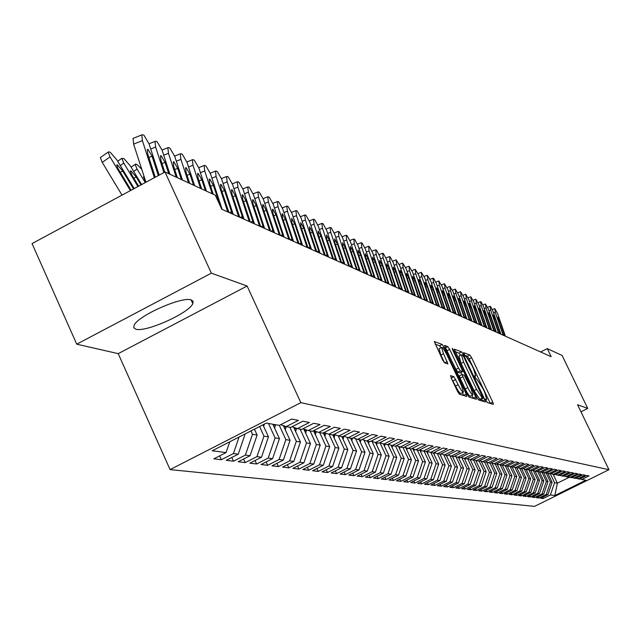 <?xml version="1.0" encoding="UTF-8"?>
<svg xmlns="http://www.w3.org/2000/svg" width="641" height="641" viewBox="0 0 641 641"><rect width="100%" height="100%" fill="white"/><g stroke="black" fill="none" stroke-linecap="round" stroke-linejoin="round"><path stroke-width="0.96" d="M486.134 400.705L487.368 402.58L493.378 404.375L492.761 402.067L471.6 357.686L469.853 355.002L463.507 352.622L465.238 356.1L466.055 356.412L471.728 365.05L473.499 368.767L475.726 376.035L474.548 375.81L475.037 377.405L477.088 379.568L482.729 388.158L484.516 391.891L486.759 399.271L485.638 399.079L486.134 400.705M135.796 329.17C145.531 332.647 189.223 313.064 192.805 303.642L193.093 301.35L191.314 299.964C182.621 296.006 138.248 315.54 134.153 325.163L133.737 327.719L135.796 329.17M450.599 375.602L451.2 378.03L457.538 391.395L459.429 394.231L466.856 396.45L466.239 394.031L444.053 347.302L442.186 344.473L434.318 341.541L442.627 359.954L444.533 362.814L447.931 363.944L443.476 353.672L441.593 347.39C442.619 347.382 444.405 349.898 446.937 354.93L461.56 385.746L463.467 392.172C462.449 392.156 460.687 389.656 458.187 384.68L453.852 376.668L450.455 375.674M211.354 273.17L76.736 344.177L118.208 353.64L247.105 286.014L211.354 273.17L164.993 171.98L215.304 195.225L221.77 209.23L551.172 356.692L547.262 348.608L540.619 351.973M247.105 286.014L300.837 402.66L608.95 469.701L534.522 506.382L170.081 469.597L300.837 402.66M580.954 411.802L587.741 408.413L577.541 404.743L608.95 469.701M587.741 408.413L562.109 355.467L547.262 348.608M476.752 397.22L478.563 399.952L485.461 402.011L484.836 399.672L463.379 354.585L461.584 351.861L454.277 349.129L476.752 397.22M476.327 399.279L469.172 397.14L467.321 394.359L444.485 345.403L447.819 346.621L449.67 349.417L458.555 368.134L460.398 370.915L462.562 371.612L461.857 369.28L452.658 349.922L452.169 348.311L453.532 350.25L475.71 396.899L476.327 399.279M326.261 469.717L327.551 472.529L322.014 471.864L332.615 466.512L328.921 466.031L335.227 447.562L338.873 448.147L332.783 434.959L328.825 434.245L340.355 428.388L334.394 427.251L322.768 433.164L318.657 432.427L330.355 426.481L324.21 425.303L312.407 431.313L308.177 430.552L320.043 424.51L313.697 423.3L301.727 429.398L297.352 428.621L309.403 422.475L302.848 421.225L290.694 427.427L286.182 426.618L298.418 420.376L291.647 419.086L279.308 425.392L266.344 423.068L212.203 450.775L226.073 452.586L229.758 441.793M332.807 434.959L344.273 429.141L350.058 430.247L338.688 436.016L342.558 436.705L353.856 430.968L359.473 432.042L348.263 437.723L352.013 438.396L363.159 432.747L368.607 433.789L357.558 439.389L361.204 440.038L372.189 434.478L377.485 435.487L366.588 441L370.121 441.633L380.97 436.152L386.114 437.138L375.362 442.57L378.799 443.187L389.496 437.787L394.503 438.74L383.887 444.101L387.228 444.694L397.789 439.365L402.66 440.303L392.18 445.583L395.433 446.16L405.857 440.912L410.593 441.817L400.248 447.025L403.413 447.594L413.701 442.41L418.317 443.292L408.101 448.428L411.185 448.98L421.345 443.868L425.832 444.726L415.753 449.798L418.749 450.335L428.781 445.295L433.156 446.128L423.196 451.128L426.121 451.657L436.032 446.681L440.287 447.49L430.456 452.426L433.3 452.939L443.091 448.027L447.242 448.82L437.523 453.692L440.303 454.189L449.974 449.341L454.02 450.118L444.421 454.926L447.13 455.414L456.68 450.623L460.631 451.376L451.144 456.128L453.788 456.6L463.227 451.873L467.081 452.61L457.698 457.305L460.278 457.762L469.613 453.099L473.37 453.812L464.1 458.451L466.616 458.9L475.846 454.285L479.508 454.99L470.35 459.565L472.81 460.006L481.928 455.455L485.509 456.136L476.447 460.655L478.851 461.087L487.865 456.584L491.367 457.257L482.409 461.72L484.756 462.145L493.674 457.698L497.087 458.347L488.234 462.762L490.517 463.179L499.339 458.78L502.68 459.421L493.923 463.78L496.158 464.18L504.884 459.837L508.145 460.462L499.483 464.781L501.671 465.166L510.3 460.871L513.489 461.48L504.916 465.751L507.055 466.135L515.596 461.889L518.721 462.482L510.236 466.704L512.327 467.073L520.772 462.874L523.833 463.459L515.436 467.634L517.479 468.002L525.844 463.844L528.833 464.413L520.524 468.539L522.527 468.9L530.804 464.789L533.729 465.35L525.5 469.436L527.463 469.781L535.66 465.719L538.52 466.263L530.379 470.302L532.302 470.646L540.411 466.632L543.207 467.161L535.155 471.159L537.038 471.496L545.058 467.521L547.807 468.042L539.826 471.992L541.669 472.329L549.617 468.387L552.31 468.9L544.409 472.818L546.212 473.138L554.08 469.244L556.717 469.749L548.896 473.619L550.667 473.931L558.455 470.077L561.035 470.574L553.287 474.404L555.026 474.717L562.742 470.895L565.274 471.383L557.598 475.173L559.297 475.478L566.948 471.704L569.424 472.177L561.828 475.934L563.495 476.231L571.067 472.489L573.495 472.954L565.971 476.672L567.606 476.968L575.105 473.258L577.493 473.715L570.033 477.401L571.636 477.689L579.063 474.02L581.411 474.468L574.015 478.114L575.586 478.394L582.949 474.757L585.249 475.197L577.926 478.811L579.472 479.091L586.763 475.486L589.023 475.918L581.764 479.5L585.898 480.237L554.834 495.549L550.387 494.972L554.569 482.713L550.347 473.875M542.582 497.28L543.175 498.522L550.387 494.972M543.175 498.522L540.675 498.225L547.919 494.652L546.26 494.435L550.491 482.056L546.22 473.13M538.384 496.751L538.993 498.017L546.26 494.435M538.993 498.017L536.437 497.712L543.752 494.107L542.062 493.882L546.332 481.391L541.933 472.193M534.105 496.214L534.722 497.504L542.062 493.882M534.722 497.504L532.126 497.192L539.506 493.546L537.783 493.322L542.086 480.71L537.567 471.231M529.746 495.661L530.371 496.983L537.783 493.322M530.371 496.983L527.719 496.663L535.171 492.985L533.416 492.753L537.767 480.013L533.216 470.486M525.3 495.1L525.941 496.446L533.416 492.753M525.941 496.446L523.24 496.118L530.756 492.408L528.969 492.168L533.36 479.308L528.801 469.757M520.764 494.532L521.421 495.902L528.969 492.168M521.421 495.902L518.665 495.573L526.253 491.815L524.426 491.575L528.865 478.587L524.298 469.012M516.141 493.947L516.806 495.349L524.426 491.575M516.806 495.349L514.002 495.004L521.662 491.214L519.803 490.974L524.282 477.857L519.707 468.259M511.43 493.354L512.111 494.78L519.803 490.974M512.111 494.78L509.242 494.435L516.983 490.605L515.076 490.357L519.603 477.104L515.027 467.489M506.622 492.745L507.311 494.203L515.076 490.357M507.311 494.203L504.387 493.85L512.199 489.98L510.26 489.724L514.827 476.343L510.244 466.704L507.696 465.815M501.711 492.12L502.416 493.61L510.26 489.724M502.416 493.61L499.435 493.25L507.319 489.339L505.34 489.083L509.956 475.558L505.332 465.823M496.703 491.487L497.424 493.009L505.34 489.083M497.424 493.009L494.379 492.641L502.344 488.69L500.325 488.426L504.988 474.765L500.317 464.925M491.591 490.838L492.32 492.392L500.325 488.426M492.32 492.392L489.211 492.016L497.264 488.025L495.197 487.761L499.908 473.947L495.197 464.012M486.367 490.181L487.12 491.767L495.197 487.761M487.12 491.767L483.939 491.383L492.072 487.352L489.964 487.072L494.724 473.122L489.964 463.074M481.038 489.5L481.8 491.126L489.964 487.072M481.8 491.126L478.555 490.734L486.767 486.655L484.612 486.375L489.428 472.273L484.62 462.121M475.59 488.811L476.367 490.469L484.612 486.375M476.367 490.469L473.058 490.069L481.351 485.95L479.156 485.662L484.019 471.399L479.083 460.967M470.021 488.105L470.823 489.804L479.156 485.662M470.823 489.804L467.433 489.395L475.814 485.229L473.571 484.933L478.49 470.518L473.387 459.717M464.332 487.384L465.15 489.115L473.571 484.933M465.15 489.115L461.688 488.698L470.157 484.484L467.866 484.187L472.834 469.613L467.642 458.619M458.523 486.647L459.357 488.418L467.866 484.187M459.357 488.418L455.815 487.993L464.38 483.731L462.025 483.426L467.057 468.683L461.857 457.658M452.578 485.886L453.427 487.705L462.025 483.426M453.427 487.705L449.806 487.264L458.467 482.953L456.063 482.641L461.143 467.738L455.935 456.68M446.497 485.117L447.37 486.976L456.063 482.641M447.37 486.976L443.668 486.527L452.418 482.168L449.958 481.848L455.102 466.768L449.878 455.687M440.279 484.324L441.168 486.223L449.958 481.848M441.168 486.223L437.378 485.766L446.224 481.359L443.708 481.03L448.916 465.775L443.692 454.669M433.909 483.514L434.822 485.461L443.708 481.03M434.822 485.461L430.944 484.997L439.894 480.534L437.314 480.197L442.578 464.765L437.354 453.636M427.395 482.681L428.332 484.676L437.314 480.197M428.332 484.676L424.366 484.203L433.404 479.684L430.768 479.34L436.096 463.723L430.824 452.498M420.728 481.832L421.682 483.875L430.768 479.34M421.682 483.875L417.62 483.386L426.77 478.819L424.07 478.458L429.462 462.658L424.134 451.296M413.902 480.958L414.879 483.058L424.07 478.458M414.879 483.058L410.713 482.553L419.967 477.93L417.203 477.569L422.659 461.568L417.275 450.07M406.907 480.069L407.908 482.216L417.203 477.569M407.908 482.216L403.638 481.703L413.004 477.016L410.168 476.648L415.688 460.454L410.24 448.812M399.736 479.156L400.761 481.351L410.168 476.648M400.761 481.351L396.386 480.83L405.857 476.087L402.957 475.702L408.549 459.309L403.037 447.522M392.388 478.21L393.438 480.47L402.957 475.702M393.438 480.47L388.959 479.933L398.542 475.125L395.561 474.741L401.226 458.139L395.601 446.08M384.856 477.249L385.93 479.564L395.561 474.741M385.93 479.564L381.339 479.011L391.034 474.148L387.981 473.747L393.718 456.929L387.861 444.381M377.124 476.255L378.23 478.635L387.981 473.747M378.23 478.635L373.519 478.066L383.334 473.138L380.201 472.729L386.01 455.695L379.961 442.715M369.2 475.237L370.33 477.689L380.201 472.729M370.33 477.689L365.49 477.104L375.434 472.105L372.213 471.688L378.102 454.429L372.044 441.401M361.059 474.196L362.229 476.712L372.213 471.688M362.229 476.712L357.261 476.111L367.325 471.047L364.016 470.614L369.985 453.131L363.912 440.063M352.71 473.122L353.904 475.702L364.016 470.614M353.904 475.702L348.8 475.093L358.992 469.957L355.603 469.516L361.644 451.793L355.563 438.684M344.129 472.016L345.355 474.677L355.603 469.516M345.355 474.677L340.115 474.044L350.443 468.843L346.949 468.387L353.079 450.423L346.989 437.274M335.315 470.887L336.573 473.619L346.949 468.387M336.573 473.619L331.189 472.97L341.645 467.69L338.063 467.225L344.273 449.012L338.184 435.832M327.551 472.529L338.063 467.225M316.942 468.515L318.273 471.407L328.921 466.031M318.273 471.407L312.584 470.726L323.32 465.294L319.522 464.797L325.916 446.064L319.715 432.619M307.368 467.281L308.73 470.262L319.522 464.797M308.73 470.262L302.873 469.549L313.753 464.044L309.851 463.539L316.334 444.533L310.06 430.888M297.512 466.007L298.914 469.076L309.851 463.539M298.914 469.076L292.889 468.347L303.914 462.762L299.9 462.233L306.478 442.955L300.116 429.109M287.36 464.693L288.811 467.858L299.9 462.233M288.811 467.858L282.601 467.105L293.786 461.44L289.644 460.895L296.318 441.32L289.876 427.283M276.912 463.339L278.402 466.6L289.644 460.895M278.402 466.6L272.008 465.831L283.346 460.07L279.083 459.517L285.862 439.646L279.324 425.376M266.143 461.945L267.682 465.31L279.083 459.517M267.682 465.31L261.087 464.517L272.593 458.668L268.194 458.091L275.077 437.923L268.459 423.445M255.046 460.502L256.632 463.98L268.194 458.091M256.632 463.98L249.838 463.155L261.504 457.217L256.969 456.624L263.956 436.136L259.573 426.529M243.604 459.012L245.231 462.602L256.969 456.624M245.231 462.602L238.228 461.76L250.07 455.719L245.391 455.11L252.482 434.302L250.96 430.944M231.802 457.482L233.476 461.183L245.391 455.11M233.476 461.183L226.241 460.31L238.26 454.181L233.436 453.548L239.069 437.026M219.615 455.887L221.345 459.725L233.436 453.548M221.345 459.725L213.87 458.82L226.073 452.586M286.182 426.618L280.702 424.679M297.352 428.621L292.048 426.738M238.26 454.181L245.174 433.901M308.177 430.552L303.033 428.733M252.482 434.302L257.121 435.039L254.437 429.158M250.07 455.719L257.121 435.039M318.657 432.427L313.673 430.664M263.956 436.136L268.451 436.858L262.946 424.807M261.504 457.217L268.451 436.858M328.825 434.245L323.993 432.539M275.077 437.923L279.428 438.62L272.85 424.23M272.593 458.668L279.428 438.62M338.688 436.016L334.001 434.358M285.862 439.646L290.085 440.327L283.338 425.608M283.346 460.07L290.085 440.327M348.263 437.723L343.712 436.12M296.318 441.32L300.421 441.978L293.69 427.315M293.786 461.44L300.421 441.978M357.558 439.389L353.135 437.827M306.478 442.955L310.452 443.588L303.738 428.981M303.914 462.762L310.452 443.588M366.588 441L362.293 439.486M316.334 444.533L320.204 445.15L313.553 430.728M313.753 464.044L320.204 445.15M375.362 442.57L371.187 441.096M325.916 446.064L329.674 446.665L323.312 432.883M323.32 465.294L329.674 446.665M383.887 444.101L379.825 442.667M335.227 447.562L329.097 434.294M332.615 466.512L338.873 448.147M392.18 445.583L388.23 444.189M344.273 449.012L347.831 449.581L341.805 436.569M341.645 467.69L347.831 449.581M400.248 447.025L396.41 445.671M353.079 450.423L356.532 450.976L350.587 438.14M350.443 468.843L356.532 450.976M408.101 448.428L404.367 447.114M361.644 451.793L365.009 452.33L359.128 439.67M358.992 469.957L365.009 452.33M415.753 449.798L412.107 448.516M369.985 453.131L373.254 453.652L367.453 441.16M367.325 471.047L373.254 453.652M423.196 451.128L419.647 449.886M378.102 454.429L381.291 454.942L375.554 442.602M375.434 472.105L381.291 454.942M430.456 452.426L426.994 451.216M386.01 455.695L389.119 456.192L383.398 443.925M383.334 473.138L389.119 456.192M437.523 453.692L434.157 452.506M393.718 456.929L396.739 457.418L391.034 445.175M391.034 474.148L396.739 457.418M444.421 454.926L441.136 453.772M401.226 458.139L404.175 458.611L398.478 446.4M398.542 475.125L404.175 458.611M451.144 456.128L447.939 455.006M408.549 459.309L411.426 459.773L405.737 447.594M405.857 476.087L411.426 459.773M457.698 457.305L454.573 456.208M415.688 460.454L418.501 460.903L412.82 448.764M413.004 477.016L418.501 460.903M464.1 458.451L461.055 457.378M422.659 461.568L425.4 462.009L419.727 449.91M419.967 477.93L425.4 462.009M470.35 459.565L467.369 458.523M429.462 462.658L432.138 463.09L426.666 451.432M426.77 478.819L432.138 463.09M476.447 460.655L473.547 459.637M436.096 463.723L438.708 464.14L433.42 452.883M433.404 479.684L438.708 464.14M482.409 461.72L479.572 460.727M442.578 464.765L445.134 465.174L439.942 454.124M439.894 480.534L445.134 465.174M488.234 462.762L485.453 461.792M448.916 465.775L451.408 466.175L446.264 455.254M446.224 481.359L451.408 466.175M493.923 463.78L491.206 462.834M455.102 466.768L457.538 467.161L452.45 456.36M452.418 482.168L457.538 467.161M499.483 464.781L496.831 463.852M461.143 467.738L463.531 468.122L458.491 457.442M458.467 482.953L463.531 468.122M504.916 465.751L502.328 464.845M467.057 468.683L469.388 469.06L464.405 458.499M464.38 483.731L469.388 469.06M472.834 469.613L475.109 469.973L470.165 459.501M470.157 484.484L475.109 469.973M515.436 467.634L512.952 466.76M478.49 470.518L480.718 470.871L475.774 460.422M475.814 485.229L480.718 470.871M520.524 468.539L518.096 467.69M484.019 471.399L486.198 471.752L481.263 461.32M481.351 485.95L486.198 471.752M525.5 469.436L523.128 468.603M489.428 472.273L491.559 472.609L486.631 462.201M486.767 486.655L491.559 472.609M530.379 470.302L528.056 469.492M494.724 473.122L496.815 473.451L491.887 463.074M492.072 487.352L496.815 473.451M537.767 480.013L539.506 480.293L535.139 471.159L532.879 470.366M499.908 473.947L501.951 474.276L497.039 463.924M497.264 488.025L501.951 474.276M539.826 471.992L537.599 471.215M504.988 474.765L506.991 475.085L502.159 464.925M502.344 488.69L506.991 475.085M544.409 472.818L542.222 472.048M509.956 475.558L511.919 475.878L507.247 466.039M507.319 489.339L511.919 475.878M548.896 473.619L546.757 472.874M514.827 476.343L516.75 476.648L512.183 467.049M512.199 489.98L516.75 476.648M553.287 474.404L551.196 473.675M519.603 477.104L521.486 477.409L516.958 467.906M516.983 490.605L521.486 477.409M557.598 475.173L555.547 474.46M524.282 477.857L526.125 478.154L521.646 468.739M521.662 491.214L526.125 478.154M561.828 475.934L559.809 475.229M528.865 478.587L530.668 478.883L526.229 469.565M526.253 491.815L530.668 478.883M565.971 476.672L563.992 475.983M533.36 479.308L535.131 479.596L530.732 470.366M530.756 492.408L535.131 479.596M570.033 477.401L568.094 476.72M535.171 492.985L539.506 480.293M574.015 478.114L572.117 477.449M542.086 480.71L543.792 480.982L539.434 471.856M539.506 493.546L543.792 480.982M577.926 478.811L576.059 478.162M546.332 481.391L547.999 481.655L543.648 472.553M543.752 494.107L547.999 481.655M581.764 479.5L579.929 478.859M550.491 482.056L552.133 482.32L547.783 473.226M547.919 494.652L552.133 482.32M164.993 171.98L32.05 243.58L76.736 344.177M118.208 353.64L170.081 469.597M553.175 474.364L557.382 483.162L569.456 477.2M554.569 482.713L557.382 483.162L554.834 495.549M490.333 403.469L469.124 358.944L467.369 356.268L464.517 355.194M460.55 355.242L459.068 353.143L455.078 351.637M482.377 401.09L481.463 399.159M483.146 398.293L463.844 357.013L462.594 355.106L461.384 354.818L463.611 362.109L476.575 389.367L482.304 398.037L483.146 398.293L480.694 399.527M458.996 356.035L461.071 363.399L463.611 362.109M480.614 399.567L479.764 399.319L474.036 390.649L461.071 363.399M460.022 372.862L457.818 372.221L455.975 369.44L445.295 347.959M460.903 372.453L461.905 374.568M471.864 395.521L473.138 398.197L475.71 396.899M467.81 387.613C470.254 392.484 471.976 394.928 472.962 394.96L471.063 388.638L464.164 375.201L462.001 374.52L467.81 387.613L465.222 388.919C467.666 393.79 469.388 396.242 470.382 396.266L472.858 395.016M461.969 374.576L459.421 375.826L460.118 378.182L462.706 376.868M465.222 388.919L460.118 378.182M463.363 392.228L460.847 393.502C459.813 393.486 458.051 390.994 455.551 386.01L451.184 377.998M439.117 348.656L440.856 355.01L443.476 353.672M444.558 362.822L440.856 355.01M440.984 347.702L439.582 345.803L435.127 344.129M463.691 395.505L462.377 392.725M548.031 473.747L548.087 473.338M503.161 335.203L495.317 312.423L493.626 313.056M505.404 336.205L497.592 313.537L494.772 308.633L495.317 312.423M503.65 335.419L498.361 320.268L497.921 317.223L499.812 320.957L498.738 321.357M503.489 335.051L504.467 334.482L499.812 320.957M504.467 334.482L504.932 335.988M498.618 333.168L490.71 310.18L488.979 310.829M500.901 334.185L493.025 311.31L490.629 306.582L490.004 306.35L490.71 310.18M499.107 333.384L493.778 318.096L493.338 315.027L495.261 318.801L494.163 319.21M498.962 333.032L499.956 332.447L495.261 318.801M499.956 332.447L500.413 333.969M493.987 331.093L486.006 307.896L484.251 308.553M496.318 332.134L488.37 309.042L485.469 304.034L486.006 307.896M494.491 331.317L489.115 315.885L488.674 312.792L490.613 316.598L489.5 317.015M494.339 330.964L495.357 330.371L490.613 316.598M495.357 330.371L495.822 331.91M530.964 470.855L531.02 470.422M489.267 328.977L481.223 305.565L479.428 306.238M491.639 330.043L483.626 306.735L481.167 301.911L480.518 301.671L481.223 305.565M489.78 329.21L484.356 313.633L483.923 310.508L485.886 314.362L484.748 314.787M489.636 328.865L490.669 328.264L485.886 314.362M490.669 328.264L491.134 329.819M484.46 326.83L476.343 303.185L474.516 303.874M486.872 327.912L478.795 304.379L475.814 299.267L476.343 303.185M484.981 327.062L479.508 311.334L479.083 308.185L481.07 312.079L479.909 312.512M484.836 326.726L485.894 326.109L481.07 312.079M485.894 326.109L486.359 327.679M526.485 470.093L526.549 469.621M479.556 324.634L471.367 300.765L469.5 301.462M482.016 325.732L473.867 301.983L470.847 296.815L471.367 300.765M480.085 324.867L474.564 308.994L474.14 305.821L476.159 309.747L474.973 310.196M479.949 324.546L481.022 323.913L476.159 309.747M481.022 323.913L481.495 325.5M521.918 469.324L521.99 468.803M474.548 322.391L466.287 298.297L464.388 299.01M477.064 323.521L468.843 299.539L465.775 294.307L466.287 298.297M475.093 322.631L469.524 306.606L469.108 303.401L471.151 307.376L469.941 307.832M474.957 322.319L476.055 321.678L471.151 307.376M476.055 321.678L476.527 323.28M517.263 468.531L517.335 467.97M512.512 467.73L512.616 466.928M507.656 466.912L507.8 465.847M502.712 466.079L502.856 465.029M497.656 465.222L497.801 464.188M492.496 464.356L492.641 463.339M487.232 463.467L487.376 462.465M481.848 462.562L481.992 461.576M476.343 461.632L476.495 460.663M470.726 460.687L470.887 459.661M464.981 459.725L465.15 458.635M459.1 458.74L459.293 457.586M453.091 457.73L453.299 456.512M446.945 456.696L447.17 455.39M440.655 455.647L440.944 453.868M434.213 454.565L434.534 452.642M427.619 453.467L427.948 451.544M420.865 452.338L421.201 450.431M413.95 451.184L414.294 449.285M406.859 449.998L407.211 448.115M399.591 448.788L399.952 446.921M392.14 447.546L392.524 445.639M384.496 446.272L384.904 444.277M376.652 444.974L377.092 442.883M368.599 443.636L369.072 441.449M360.338 442.266L360.835 439.974M351.845 440.864L352.414 438.188M343.127 439.414L343.792 436.144M334.161 437.931L334.85 434.654M332.991 435.407L333.064 434.83M324.939 436.409L325.66 433.124M325.524 434.165L323.753 433.845L323.921 432.579M315.452 434.846L316.205 431.561M314.25 432.226L314.419 430.928M305.693 433.244L306.478 429.951M304.467 430.576L304.643 429.302M295.645 431.585L296.463 428.3M294.403 428.869L294.572 427.627M285.301 429.887L286.142 426.602M284.027 427.122L284.195 425.912M274.636 428.132L275.534 424.711M273.346 425.32L273.483 424.35M263.643 426.337L264.396 424.062M145.267 182.605L137.07 169.088L133.697 171.435M137.07 169.088L135.139 164.36L135.948 164.112L137.254 164.705L141.757 169.32M144.161 176.756L143.432 176.908L145.916 182.252M469.452 320.107L461.119 295.773L459.18 296.511M472.016 321.253L463.715 297.039L460.607 291.759L461.119 295.773M470.005 320.356L464.38 304.171L463.972 300.941L466.039 304.956L464.813 305.42M469.877 320.051L470.991 319.402L466.039 304.956M470.991 319.402L471.472 321.013M464.252 317.784L455.839 293.209L453.86 293.955M466.864 318.954L458.491 294.499L455.342 289.155L455.839 293.209M464.813 318.032L459.14 301.687L458.732 298.426L460.831 302.488L459.573 302.961M464.685 317.744L465.823 317.071L460.831 302.488M465.823 317.071L466.303 318.697M458.94 315.404L450.455 290.589L448.436 291.351M461.608 316.598L453.163 291.903L449.958 286.495L450.455 290.589M459.517 315.66L453.788 299.155L453.387 295.862L455.519 299.972L454.237 300.453M459.397 315.38L460.55 314.699L455.519 299.972M460.55 314.699L461.039 316.342M453.524 312.976L444.958 287.913L442.899 288.69M456.248 314.194L447.722 289.259L444.477 283.787L444.958 287.913M454.108 313.241L448.331 296.567L447.939 293.249L450.094 297.4L448.788 297.889M453.996 312.976L455.174 312.279L450.094 297.4M455.174 312.279L455.663 313.938M447.995 310.5L439.349 285.181L437.25 285.974M450.775 311.75L442.17 286.551L438.877 281.022L439.349 285.181M448.588 310.773L442.763 293.931L442.37 290.581L444.558 294.78L443.227 295.277M448.484 310.516L449.686 309.803L444.558 294.78M449.686 309.803L450.182 311.486M442.346 307.976L433.628 282.393L431.481 283.21M445.183 309.242L436.505 283.795L433.733 278.482L432.931 278.194L433.628 282.393M442.955 308.249L437.074 291.23L436.689 287.857L438.909 292.104L437.547 292.616M442.851 308.009L444.085 307.279L438.909 292.104M444.085 307.279L444.582 308.978M436.585 305.396L427.779 279.548L425.584 280.381M439.478 306.694L430.72 280.982L427.323 275.318L427.779 279.548M437.21 305.677L431.265 288.482L430.896 285.077L433.14 289.371L431.746 289.892M437.106 305.445L438.364 304.707L433.14 289.371M438.364 304.707L438.861 306.414M430.696 302.76L421.81 276.64L419.567 277.497M433.653 304.082L424.815 278.106L421.361 272.369L421.81 276.64M431.329 303.041L425.336 285.67L424.967 282.232L427.251 286.575L425.824 287.112M431.241 302.832L432.523 302.071L427.251 286.575M432.523 302.071L433.028 303.802M424.679 300.068L415.713 273.675L413.421 274.54M427.707 301.422L418.773 275.165L415.272 269.364L415.713 273.675M425.328 300.357L419.278 282.801L418.918 279.332L421.225 283.723L419.775 284.275M425.247 300.164L426.553 299.387L421.225 283.723M426.553 299.387L427.058 301.134M418.533 297.312L409.479 270.638L407.139 271.528M421.626 298.698L412.612 272.169L409.054 266.287L409.479 270.638M419.198 297.616L413.084 279.869L412.732 276.367L415.08 280.814L413.597 281.375M419.118 297.432L420.456 296.639L415.08 280.814M420.456 296.639L420.969 298.402M412.251 294.499L403.109 267.537L400.713 268.451M415.416 295.918L406.314 269.1L402.692 263.147L403.109 267.537M412.932 294.804L406.755 276.872L406.418 273.338L408.798 277.833L407.283 278.41M412.86 294.644L414.222 293.834L408.798 277.833M414.222 293.834L414.743 295.613M405.833 291.631L396.595 264.372L394.151 265.302M409.062 293.073L399.872 265.967L396.194 259.942L396.595 264.372M406.522 291.935L400.288 273.803L399.96 270.238L402.372 274.789L400.825 275.382M406.458 291.791L407.852 290.966L402.372 274.789M407.852 290.966L408.373 292.769M399.263 288.69L389.936 261.127L387.436 262.081M402.564 290.165L393.286 262.754L390.217 256.985L389.544 256.656L389.936 261.127M399.976 289.003L393.67 270.67L393.35 267.073L395.809 271.68L394.223 272.281M399.92 288.875L401.346 288.033L395.809 271.68M401.346 288.033L401.867 289.852M392.548 285.686L383.126 257.81L380.57 258.796M395.93 287.192L386.555 259.477L383.438 253.636L382.749 253.299L383.126 257.81M393.278 286.006L386.908 267.465L386.595 263.836L389.087 268.499L387.468 269.116M393.229 285.894L394.68 285.029L389.087 268.499M394.68 285.029L395.209 286.872M385.674 282.609L376.163 254.421L373.543 255.422M389.135 284.155L379.664 256.128L376.499 250.214L375.802 249.862L376.163 254.421M386.419 282.937L379.985 264.188L379.688 260.518L382.22 265.246L380.562 265.879M386.379 282.849L387.869 281.96L382.22 265.246M387.869 281.96L388.398 283.827M378.647 279.46L369.032 250.952L366.348 251.977M382.18 281.038L372.621 252.698L369.4 246.705L368.687 246.352L369.032 250.952M379.408 279.796L372.91 260.831L372.621 257.129L375.193 261.913L373.487 262.562M379.376 279.724L380.898 278.819L375.193 261.913M380.898 278.819L381.427 280.702M371.443 276.231L361.732 247.402L358.984 248.452M375.065 277.857L365.402 249.189L362.141 243.115L361.404 242.755L361.732 247.402M372.221 276.583L365.658 257.394L365.386 253.66L367.998 258.499L366.251 259.172M372.205 276.535L373.759 275.606L367.998 258.499M373.759 275.606L374.296 277.513M364.072 272.938L354.265 243.764L351.444 244.846M367.782 274.596L358.023 245.591L354.697 239.446L353.944 239.069L354.265 243.764M364.873 273.29L358.239 253.876L357.974 250.102L360.627 255.014L358.848 255.695M364.857 273.266L366.452 272.321L360.627 255.014M366.452 272.321L366.997 274.244M356.524 269.557L346.613 240.038L343.728 241.152M360.322 271.255L350.459 241.913L347.085 235.68L346.316 235.303L346.613 240.038M353.087 251.44L358.968 268.948L357.341 269.917L350.635 250.278L350.387 246.465L353.087 251.44L351.26 252.137M358.968 268.948L359.513 270.895M348.792 266.095L338.769 236.217L335.812 237.362M352.678 267.834L342.719 238.14L339.281 231.826L338.488 231.433L338.769 236.217M349.625 266.464L342.847 246.585L342.615 242.739L345.363 247.779L343.488 248.5M349.657 266.48L351.308 265.494L345.363 247.779M351.308 265.494L351.853 267.465M340.868 262.546L330.74 232.306L327.703 233.484M344.85 264.332L334.778 234.277L331.285 227.875L330.476 227.475L330.075 227.499L330.74 232.306M341.725 262.93L334.866 242.811L334.65 238.917L337.438 244.029L335.523 244.766M341.781 262.954L343.448 261.961L337.438 244.029M343.448 261.961L344.001 263.948M332.743 258.908L322.503 228.3L319.394 229.502M336.829 260.735L326.646 230.319L323.096 223.829L322.263 223.421L321.846 223.445L322.503 228.3M333.616 259.301L326.686 238.933L326.485 234.999L329.33 240.183L327.359 240.944M333.713 259.341L335.403 258.331L329.33 240.183M335.403 258.331L335.956 260.35M324.41 255.174L314.058 224.19L310.869 225.432M328.601 257.057L318.305 226.257L314.691 219.679L313.842 219.262L313.409 219.286L314.058 224.19M325.308 255.583L318.297 234.959L318.112 230.984L321.005 236.241L318.986 237.018M325.444 255.639L327.15 254.613L321.005 236.241M327.15 254.613L327.711 256.656M315.861 251.352L305.396 219.975L302.127 221.249M320.163 253.275L309.755 222.098L306.077 215.424L305.204 214.991L304.747 215.023L305.396 219.975M316.782 251.761L309.699 230.88L309.531 226.874L312.471 232.194L310.404 232.995M316.958 251.841L318.681 250.799L312.471 232.194M318.681 250.799L319.25 252.866M307.095 247.426L296.511 215.648L293.153 216.954M311.502 249.397L300.982 217.828L297.24 211.057L296.342 210.617L295.862 210.649L296.511 215.648M308.041 247.851L300.869 226.698L300.725 222.643L303.722 228.052L301.59 228.877M308.249 247.939L309.996 246.889L303.722 228.052M309.996 246.889L310.565 248.98M298.089 243.396L287.392 211.21L283.939 212.556M302.616 245.423L291.984 213.445L288.162 206.578L287.248 206.122L286.751 206.162L287.392 211.21M299.067 243.828L291.807 222.403L291.679 218.309L294.732 223.789L292.552 224.638M299.315 243.941L301.086 242.875L294.732 223.789M301.086 242.875L301.655 244.99M288.843 239.253L278.026 206.65L274.476 208.037M293.498 241.337L282.737 208.942L278.851 201.979L277.906 201.514L277.385 201.546L278.026 206.65M289.844 239.702L282.505 217.996L282 213.894L282.401 213.862L285.509 219.422L283.266 220.296M290.141 239.838L291.927 238.756L285.509 219.422M291.927 238.756L292.504 240.896M279.356 235.007L268.403 201.963L264.765 203.397M284.131 237.146L273.25 204.327L269.284 197.252L268.315 196.771L267.77 196.819L268.403 201.963M280.381 235.463L272.954 213.469L272.449 209.327L272.874 209.286L276.039 214.935L273.739 215.833M280.718 235.616L282.529 234.518L276.039 214.935M282.529 234.518L283.114 236.689M269.597 230.64L258.523 197.156L254.773 198.622M274.508 232.835L263.499 199.575L259.461 192.396L258.459 191.907L257.89 191.955L258.523 197.156M270.654 231.113L263.139 208.822L262.634 204.631L263.074 204.591L266.311 210.32L263.94 211.25M271.039 231.289L272.874 230.175L266.311 210.32M272.874 230.175L273.459 232.371M259.565 226.153L248.363 192.212L244.509 193.726M264.613 228.412L253.475 194.696L249.365 187.412L248.339 186.908L247.738 186.964L248.363 192.212M260.655 226.634L253.051 204.038L252.546 199.816L253.011 199.768L256.304 205.585L253.876 206.538M261.087 226.834L262.954 225.704L256.304 205.585M262.954 225.704L263.539 227.932M249.253 221.53L237.915 187.124L233.949 188.686M254.445 223.861L243.179 189.688L238.981 182.284L237.923 181.764L237.29 181.828L237.915 187.124M250.375 222.034L242.675 199.127L242.178 194.856L242.667 194.8L246.024 200.713L243.516 201.699M250.863 222.251L252.746 221.105L246.024 200.713M252.746 221.105L253.339 223.364M238.644 216.786L227.17 181.892L223.092 183.502M243.989 219.174L232.587 184.528L228.3 177.004L227.21 176.467L226.553 176.547L227.17 181.892M239.798 217.299L232.002 194.071L231.505 189.76L232.018 189.696L235.447 195.705L232.875 196.715M240.343 217.539L242.258 216.378L235.447 195.705M242.258 216.378L242.851 218.669M227.731 211.899L216.113 176.507L211.915 178.174M233.228 214.358L221.682 179.224L217.307 171.58L216.193 171.027L215.496 171.107L216.113 176.507M228.909 212.427L221.017 188.863L220.528 184.512L221.065 184.448L224.566 190.545L221.914 191.595M229.518 212.7L231.457 211.514L224.566 190.545M231.457 211.514L232.058 213.83M212.211 193.798L204.727 170.971L200.401 172.685M222.147 209.399L210.464 173.759L206.001 165.995L204.848 165.426L204.118 165.514L204.727 170.971M213.237 194.271L209.711 183.51L209.222 179.111L209.791 179.039L213.365 185.241L210.633 186.323M219.911 205.2L213.365 185.241M200.577 188.422L193.005 165.258L188.542 167.037M206.434 191.13L198.91 168.134L194.351 160.242L193.165 159.657L192.396 159.761L193.005 165.258M201.635 188.911L198.069 177.99L197.58 173.551L198.181 173.471L201.835 179.776L199.014 180.89M205.384 190.641L201.835 179.776M188.59 182.885L180.922 159.377L176.323 161.22M194.632 185.674L187.012 162.341L182.348 154.313L181.131 153.712L180.321 153.824L180.922 159.377M189.68 183.39L186.066 172.309L185.586 167.822L186.219 167.734L189.944 174.144L187.044 175.297M193.55 185.177L189.944 174.144M176.235 177.172L168.471 153.319L163.719 155.218M182.461 180.049L174.745 156.372L169.985 148.199L168.727 147.582L167.87 147.71L168.471 153.319M177.365 177.693L173.703 166.444L173.222 161.925L173.887 161.82L177.701 168.343L174.705 169.536M181.347 179.536L177.701 168.343M141.645 184.552L130.476 166.115L124.034 158.68L121.83 158.343L123.769 163.094L120.292 165.53M137.959 186.539L123.769 163.094M140.988 184.904L136.076 176.796L130.916 170.859L130.251 171.075L131.814 174.921L138.632 186.178M163.904 172.565L155.627 147.061L150.723 149.032M169.913 174.256L162.101 150.218L157.229 141.901L155.931 141.26L155.026 141.405L155.627 147.061M164.745 172.109L160.947 160.402L160.466 155.835L161.171 155.723L165.066 162.357L161.981 163.591M168.759 173.719L165.066 162.357M134.217 188.55L116.966 160.034L110.388 152.462L109.002 151.829L108.105 152.133L110.052 156.917L102.248 162.381L100.317 157.59L100.909 157.173M130.411 190.601L110.052 156.917M122.006 195.136L102.248 162.381M133.536 188.919L122.623 170.867L117.359 164.825L116.654 165.066L118.224 168.928L131.101 190.233M154.377 177.693L142.374 140.611L133.624 144.129L133.04 138.424L133.721 138.152M145.94 182.244L133.624 144.129M159.184 175.105L149.049 143.864L144.065 135.403L142.727 134.738L141.773 134.906L142.374 140.611M155.25 177.228L147.783 154.169L147.302 149.561L148.055 149.425L152.037 156.188L148.848 157.462M158.327 175.57L152.037 156.188M485.718 399.696L486.487 399.311M474.652 376.467L475.422 376.075M467.369 356.268L469.853 355.002M469.124 358.944L471.6 357.686M490.269 403.325L492.761 402.067M459.068 353.143L461.584 351.861M462.449 355.058L463.379 354.585M482.312 400.945L484.836 399.672M474.036 390.649L476.575 389.367M479.764 399.319L482.304 398.037M445.271 347.919L447.819 346.621M447.089 350.731L449.67 349.417M455.975 369.44L458.555 368.134M457.818 372.221L460.398 370.915M459.893 372.926L462.457 371.62M452.955 350.539L453.532 350.25M451.216 378.006L453.852 376.668M453.099 380.834L455.727 379.496M455.551 386.01L458.187 384.68M444.686 362.87L447.226 361.572M439.582 345.803L442.186 344.473M442.707 347.991L444.053 347.302M463.619 395.353L466.239 394.031M476.031 460.975L476.447 461.047M470.382 459.966L470.839 460.046M464.605 458.94L465.102 459.028M458.7 457.89L459.236 457.986M452.658 456.809L453.243 456.913M446.481 455.711L447.114 455.823M440.151 454.581L440.832 454.701M433.677 453.427L434.414 453.564M427.05 452.25L427.835 452.386M420.256 451.04L421.097 451.192M413.301 449.798L414.206 449.958M406.17 448.532L407.131 448.7M398.862 447.226L399.888 447.41M391.363 445.896L392.46 446.088M383.679 444.525L384.848 444.734M375.786 443.115L377.028 443.34M367.694 441.673L369.008 441.913M359.377 440.191L360.771 440.439M350.835 438.668L352.318 438.933M342.054 437.106L343.632 437.386M333.032 435.503L334.706 435.8M314.258 432.154L316.085 432.483M304.491 430.415L306.366 430.752M294.435 428.629L296.366 428.973M284.083 426.778L286.07 427.138M273.411 424.879L275.462 425.247M136.076 176.796L133.873 178.326M122.623 170.867L120.348 172.453M191.098 299.9L192.805 303.642M485.75 399.784L486.655 399.327M474.685 376.563L475.606 376.099M480.67 399.559L483.186 398.293M458.86 356.108L461.384 354.818M459.99 372.91L462.522 371.628M459.421 375.826L462.001 374.52M438.981 348.728L441.593 347.39M492.328 309.483L494.62 308.625M487.673 307.223L490.004 306.35M482.929 304.924L485.309 304.034M478.106 302.576L480.518 301.671M473.178 300.188L475.638 299.259M468.162 297.753L470.662 296.807M463.042 295.269L465.59 294.307M135.139 164.36L131.117 167.173M457.818 292.729L460.422 291.751M452.498 290.149L455.142 289.147M447.065 287.513L449.758 286.495M441.521 284.82L444.269 283.787M435.856 282.08L438.66 281.022M430.079 279.276L432.931 278.194M424.182 276.415L427.09 275.31M418.148 273.499L421.121 272.369M411.995 270.518L415.023 269.364M405.705 267.465L408.79 266.287M399.271 264.356L402.428 263.147M392.693 261.167L395.914 259.942M385.97 257.914L389.255 256.656M379.095 254.589L382.453 253.307M372.06 251.184L375.49 249.87M364.857 247.698L368.359 246.36M357.486 244.141L361.067 242.763M349.938 240.487L353.592 239.085M342.206 236.753L345.948 235.311M334.29 232.931L338.111 231.449M326.173 229.005L330.075 227.499M317.848 224.991L321.846 223.445M309.315 220.873L313.409 219.286M300.565 216.65L304.747 215.023M291.583 212.315L295.862 210.649M282.361 207.868L286.751 206.162M272.89 203.309L277.385 201.546M263.163 198.622L267.77 196.819M253.171 193.814L257.89 191.955M242.891 188.871L247.738 186.964M232.33 183.783L237.29 181.828M221.457 178.559L226.553 176.547M210.272 173.182L215.496 171.107M198.75 167.654L204.118 165.514M186.884 161.957L192.396 159.761M174.648 156.092L180.321 153.824M162.045 150.042L167.87 147.71M121.83 158.343L117.696 161.236M149.032 143.816L155.026 141.405M108.105 152.133L100.317 157.59M133.04 138.424L141.773 134.906"/></g></svg>
